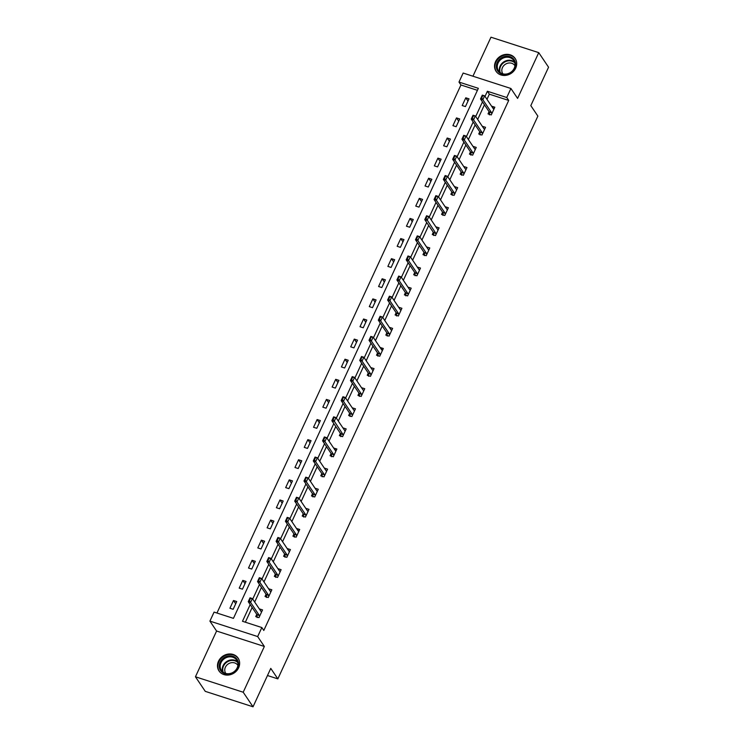 <?xml version="1.0" encoding="UTF-8"?>
<svg xmlns="http://www.w3.org/2000/svg" width="744" height="744" viewBox="0 0 744 744"><rect width="100%" height="100%" fill="white"/><g stroke="black" fill="none" stroke-linecap="round" stroke-linejoin="round"><path stroke-width="1.12" d="M495.551 61.64A11.504 10.118 -34 0 0 496.081 71.331A11.504 10.118 -34 0 0 506.19 75.311A11.504 10.118 -34 0 0 515.694 68.16A11.504 10.118 -34 0 0 515.164 58.469A11.504 10.118 -34 0 0 505.055 54.489A11.504 10.118 -34 0 0 495.551 61.64M218.485 661.276A11.504 10.118 -34 0 0 219.015 670.958A11.504 10.118 -34 0 0 229.124 674.947A11.504 10.118 -34 0 0 238.629 667.787A11.504 10.118 -34 0 0 238.099 658.096A11.504 10.118 -34 0 0 227.99 654.116A11.504 10.118 -34 0 0 218.485 661.276M477.434 90.322L460.945 84.983L458.983 82.073L463.149 73.052L510.914 88.49L506.748 97.52L487.385 91.252L485.004 96.413M267.477 675.524L277.847 678.881L537.875 116.111L530.807 105.62L548.561 67.211L538.74 52.647L490.975 37.2L472.942 76.214M277.847 678.881L270.769 668.391L253.025 706.8L205.26 691.353L195.44 676.789L243.204 692.227L264.353 646.471L257.666 636.566L209.91 621.119L214.077 612.098L233.439 618.357L478.346 88.331L458.983 82.073M264.353 646.471L216.588 631.033L195.44 676.789M216.588 631.033L209.91 621.119M460.945 84.983L216.96 613.028M253.025 706.8L243.204 692.227M233.151 609.289L236.732 601.552L233.504 600.51L229.924 608.239L233.151 609.289M242.442 589.174L246.022 581.445L242.795 580.404L239.215 588.132L242.442 589.174M251.732 569.067L255.313 561.339L252.086 560.297L248.505 568.025L251.732 569.067M261.032 548.96L264.604 541.232L261.377 540.181L257.805 547.919L261.032 548.96M270.323 528.854L273.894 521.116L270.667 520.075L267.096 527.812L270.323 528.854M279.614 508.747L283.185 501.01L279.958 499.968L276.387 507.706L279.614 508.747M288.904 488.641L292.476 480.903L289.249 479.861L285.677 487.599L288.904 488.641M298.195 468.534L301.766 460.796L298.539 459.755L294.968 467.483L298.195 468.534M307.486 448.418L311.057 440.69L307.83 439.648L304.259 447.377L307.486 448.418M316.777 428.312L320.348 420.583L317.121 419.542L313.55 427.27L316.777 428.312M326.067 408.205L329.639 400.477L326.411 399.426L322.84 407.163L326.067 408.205M335.358 388.098L338.929 380.361L335.702 379.319L332.131 387.057L335.358 388.098M344.649 367.992L348.22 360.254L344.993 359.213L341.422 366.95L344.649 367.992M353.939 347.885L357.511 340.148L354.284 339.106L350.712 346.844L353.939 347.885M363.23 327.779L366.801 320.041L363.574 318.999L360.003 326.728L363.23 327.779M372.521 307.663L376.092 299.934L372.865 298.893L369.294 306.621L372.521 307.663M381.812 287.556L385.383 279.828L382.156 278.777L378.584 286.514L381.812 287.556M391.102 267.449L394.673 259.721L391.446 258.67L387.875 266.408L391.102 267.449M400.393 247.343L403.973 239.605L400.746 238.564L397.166 246.301L400.393 247.343M409.684 227.236L413.264 219.499L410.037 218.457L406.457 226.195L409.684 227.236M418.974 207.13L422.555 199.392L419.328 198.35L415.747 206.088L418.974 207.13M428.265 187.023L431.846 179.285L428.618 178.244L425.038 185.972L428.265 187.023M437.556 166.907L441.136 159.179L437.909 158.137L434.329 165.865L437.556 166.907M446.856 146.8L450.427 139.072L447.2 138.021L443.629 145.759L446.856 146.8M456.146 126.694L459.718 118.966L456.491 117.915L452.919 125.652L456.146 126.694M465.437 106.587L469.008 98.85L465.781 97.808L462.21 105.546L465.437 106.587M250.198 604.574L242.479 621.277L261.841 627.545L263.804 630.456L508.71 100.431L489.347 94.172L486.967 99.324M484.437 104.792L477.676 119.431M475.146 124.899L468.385 139.537M465.856 145.006L459.094 159.644M456.565 165.112L449.804 179.76M447.274 185.219L440.513 199.866M437.983 205.335L431.222 219.973M428.693 225.441L421.922 240.079M419.402 245.548L412.632 260.186M410.111 265.654L403.341 280.293M400.821 285.761L394.05 300.399M391.53 305.868L384.76 320.515M382.239 325.974L375.469 340.622M372.949 346.09L366.178 360.728M363.658 366.197L356.888 380.835M354.367 386.303L347.597 400.942M345.067 406.41L338.306 421.048M335.777 426.517L329.015 441.155M326.486 446.623L319.725 461.271M317.195 466.73L310.434 481.377M307.904 486.846L301.143 501.484M298.614 506.952L291.853 521.591M289.323 527.059L282.562 541.697M280.032 547.166L273.271 561.804M270.742 567.272L263.981 581.91M261.451 587.379L254.69 602.026M252.16 607.485L245.353 622.216M256.782 614.349L255.741 616.59L258.968 617.632L262.548 609.903L259.303 608.88M266.073 594.233L265.031 596.483L268.259 597.525L271.839 589.787L268.603 588.774M275.364 574.126L274.322 576.377L277.549 577.418L281.13 569.681L277.903 568.639L279.632 571.206M284.654 554.02L283.622 556.27L286.849 557.312L290.42 549.574L287.184 548.551M293.945 533.913L292.913 536.154L296.14 537.205L299.711 529.468L296.475 528.445L298.902 531.216M303.236 513.806L302.204 516.048L305.431 517.089L309.002 509.361L305.765 508.338L307.505 510.886M312.526 493.7L311.494 495.941L314.721 496.983L318.293 489.254L315.056 488.231M321.817 473.593L320.785 475.834L324.012 476.876L327.583 469.148L324.356 468.097L326.086 470.664M331.108 453.477L330.076 455.728L333.303 456.769L336.874 449.032L333.638 448.018M340.399 433.371L339.366 435.621L342.593 436.663L346.165 428.925L342.938 427.884L344.751 430.525A1.479 0.577 107.9 0 1 344.612 430.413L335.972 417.589L334.186 421.457L331.861 420.704L333.647 416.835L335.972 417.589L333.665 417.365L333.154 419.421L334.047 417.486M349.689 413.264L348.657 415.515L351.884 416.556L355.455 408.819L352.219 407.796M358.98 393.158L357.948 395.399L361.175 396.45L364.746 388.712L361.51 387.689M368.271 373.051L367.238 375.292L370.466 376.334L374.037 368.606L370.8 367.583L372.539 370.131M377.571 352.944L376.529 355.186L379.756 356.227L383.327 348.499L380.091 347.476M386.861 332.838L385.82 335.079L389.047 336.121L392.618 328.392L389.391 327.341L391.204 329.983A1.479 0.577 107.9 0 0 391.223 329.992M396.152 312.722L395.111 314.972L398.338 316.014L401.909 308.276L398.672 307.263M405.443 292.615L404.401 294.866L407.628 295.907L411.2 288.17L407.963 287.156M414.733 272.509L413.692 274.759L416.919 275.801L420.49 268.063L417.254 267.04M424.024 252.402L422.983 254.643L426.21 255.694L429.79 247.957L426.545 246.934L428.293 249.482M433.315 232.295L432.273 234.537L435.5 235.578L439.081 227.85L435.835 226.827L437.677 229.45A1.479 0.577 107.9 0 0 437.677 229.45L437.667 229.45A1.479 0.577 107.9 0 1 437.528 229.329L428.888 216.513L427.103 220.382L424.778 219.629L426.563 215.76L428.888 216.513L426.572 216.281L426.07 218.336L426.963 216.411M442.606 212.189L441.564 214.43L444.791 215.472L448.372 207.743L445.126 206.72M451.896 192.082L450.855 194.323L454.082 195.365L457.662 187.637L454.435 186.586L456.165 189.153M461.187 171.966L460.145 174.217L463.373 175.258L466.953 167.521L463.717 166.507M470.478 151.86L469.445 154.11L472.673 155.152L476.244 147.414L473.017 146.373L474.746 148.94M479.768 131.753L478.736 133.994L481.963 135.045L485.534 127.308L482.298 126.285M489.059 111.647L488.027 113.888L491.254 114.939L494.825 107.201L491.589 106.178L494.016 108.95M510.914 88.49L517.591 98.403L538.74 52.647M508.71 100.431L506.748 97.52M261.841 627.545L257.666 636.566M482.475 101.872L475.714 116.52M473.184 121.988L466.423 136.626M463.893 142.095L457.123 156.733M454.603 162.201L447.832 176.84M445.312 182.308L438.542 196.946M436.021 202.415L429.251 217.062M426.731 222.521L419.96 237.169M417.44 242.628L410.669 257.275M408.149 262.744L401.379 277.382M398.858 282.85L392.088 297.488M389.568 302.957L382.797 317.595M380.268 323.063L373.507 337.702M370.977 343.17L364.216 357.817M361.686 363.277L354.925 377.924M352.396 383.383L345.635 398.031M343.105 403.499L336.344 418.137M333.814 423.606L327.053 438.244M324.524 443.712L317.762 458.351M315.233 463.819L308.472 478.457M305.942 483.926L299.181 498.573M296.651 504.032L289.89 518.68M287.361 524.139L280.6 538.786M278.07 544.255L271.3 558.893M268.779 564.361L262.009 578.999M259.489 584.468L252.718 599.106M489.347 94.172L487.385 91.252M261.051 611.419L259.321 608.852M235.699 603.775L233.504 600.51M244.99 583.668L242.795 580.404M270.342 591.313L268.612 588.746M254.281 563.561L252.086 560.297M263.571 543.446L261.377 540.181M288.923 551.099L287.193 548.533M272.862 523.339L270.667 520.075M282.162 503.232L279.958 499.968M291.453 483.126L289.249 479.861M316.795 490.78L315.065 488.213M300.743 463.019L298.539 459.755M310.034 442.913L307.83 439.648M336.065 450.78L333.647 447.99M319.325 422.806L317.121 419.542M328.616 402.69L326.411 399.426M353.958 410.344L352.228 407.777M337.906 382.583L335.702 379.319M363.249 390.237L361.519 387.671M347.197 362.477L344.993 359.213M356.488 342.37L354.284 339.106M382.518 350.247L380.1 347.448M365.778 322.264L363.574 318.999M375.069 302.157L372.865 298.893M400.412 309.802L398.682 307.235M384.36 282.05L382.156 278.777M409.712 289.695L407.972 287.128M393.65 261.935L391.446 258.67M419.002 269.588L417.263 267.022M402.941 241.828L400.746 238.564M412.232 221.721L410.037 218.457M421.523 201.615L419.328 198.35M446.874 209.269L445.144 206.693M430.813 181.508L428.618 178.244M440.104 161.402L437.909 158.137M465.456 169.046L463.726 166.479M449.395 141.295L447.2 138.021M458.685 121.179L456.491 117.915M484.037 128.833L482.307 126.266M467.985 101.072L465.781 97.808M259.507 616.478L259.303 615.483A1.479 0.577 107.9 0 0 259.21 615.251L250.57 602.426L248.245 601.682L250.031 597.813L252.356 598.567L260.995 611.382A1.479 0.577 107.9 0 0 261.135 611.494A1.479 0.577 107.9 0 0 261.144 611.503L261.014 611.41M249.538 600.389L250.43 598.455L249.147 600.269L250.57 602.426L252.356 598.567L250.43 598.455M257.136 617.567L256.978 614.739A1.479 0.577 107.9 0 0 256.885 614.498L248.245 601.682L249.147 600.269M250.031 597.813L250.04 598.334M227.999 656.05A9.951 8.751 146 0 1 238.424 663.09A9.951 8.751 146 0 1 229.747 673.943A9.951 8.751 146 0 1 219.313 666.903A9.951 8.751 146 0 1 227.999 656.05M229.877 673.571A9.216 8.1 -34 0 0 236.713 660.133A9.216 8.1 -34 0 0 228.259 657.008A9.216 8.1 -34 0 0 221.424 670.437A9.216 8.1 -34 0 0 229.877 673.571M225.841 673.487A7.254 6.38 146 0 1 225.73 673.32A7.254 6.38 146 0 1 231.114 662.746A7.254 6.38 146 0 1 237.764 665.21A7.254 6.38 146 0 1 237.875 665.378M238.805 659.361A11.43 10.053 -34 0 0 238.35 658.607A11.43 10.053 -34 0 0 227.869 654.729A11.43 10.053 -34 0 0 219.396 671.386A11.43 10.053 -34 0 0 219.917 672.092M514.653 68.188A9.951 8.751 146 0 1 501.921 74.065A9.951 8.751 146 0 1 497.224 62.552A9.951 8.751 146 0 1 509.956 56.665A9.951 8.751 146 0 1 514.653 68.188M498.071 63.054A9.216 8.1 -34 0 0 498.489 70.81A9.216 8.1 -34 0 0 506.59 74A9.216 8.1 -34 0 0 514.206 68.262A9.216 8.1 -34 0 0 513.779 60.506A9.216 8.1 -34 0 0 505.678 57.316A9.216 8.1 -34 0 0 498.071 63.054M502.916 73.861A7.254 6.38 146 0 1 502.795 73.693A7.254 6.38 146 0 1 502.46 67.583A7.254 6.38 146 0 1 508.459 63.063A7.254 6.38 146 0 1 514.839 65.584A7.254 6.38 146 0 1 514.941 65.751M515.871 59.734A11.43 10.053 -34 0 0 515.415 58.981A11.43 10.053 -34 0 0 505.371 55.019A11.43 10.053 -34 0 0 495.932 62.133A11.43 10.053 -34 0 0 496.462 71.759A11.43 10.053 -34 0 0 496.992 72.466M271.03 591.536L270.305 591.303A1.479 0.577 107.9 0 0 270.425 591.387L271.021 591.564M268.798 596.372L268.593 595.377L266.268 594.633L266.64 597.004M268.593 595.377A1.479 0.577 107.9 0 0 268.5 595.144L259.861 582.32L257.536 581.566L259.321 577.707L261.646 578.451L270.286 591.275M258.828 580.283L259.721 578.348L258.438 580.162L259.861 582.32L261.646 578.451L259.721 578.348M266.268 594.633A1.479 0.577 107.9 0 0 266.175 594.391L257.536 581.566L258.438 580.162M266.724 596.846L266.426 597.46M259.321 577.707L259.331 578.228M278.089 576.265L277.884 575.27A1.479 0.577 107.9 0 0 277.791 575.038L269.151 562.213L266.826 561.46L268.612 557.591L270.937 558.344L279.577 571.169A1.479 0.577 107.9 0 0 279.716 571.28A1.479 0.577 107.9 0 0 279.725 571.28L279.595 571.197M277.884 575.27L275.559 574.517L275.931 576.888M268.119 560.176L269.012 558.242L267.728 560.046L269.151 562.213L270.937 558.344L269.012 558.242M275.559 574.517A1.479 0.577 107.9 0 0 275.466 574.284L266.826 561.46L267.728 560.046M276.015 576.74L275.717 577.353M268.612 557.591L268.621 558.121M289.611 551.323L288.895 551.09M287.379 556.159L287.175 555.164A1.479 0.577 107.9 0 0 287.082 554.931L278.442 542.106L276.117 541.353L277.903 537.484L280.228 538.238L288.867 551.062A1.479 0.577 107.9 0 0 289.007 551.174L289.602 551.351M277.41 540.07L278.303 538.135L277.019 539.939L278.442 542.106L280.228 538.238L278.303 538.135M285.008 557.237L284.85 554.41A1.479 0.577 107.9 0 0 284.757 554.178L276.117 541.353L277.019 539.939M277.903 537.484L277.912 538.005M296.67 536.052L296.465 535.057L294.14 534.304L294.512 536.675M296.465 535.057A1.479 0.577 107.9 0 0 296.372 534.815L287.733 522L285.408 521.246L287.193 517.378L289.518 518.131L298.158 530.956A1.479 0.577 107.9 0 0 298.298 531.067L298.893 531.244M286.7 519.963L287.593 518.029L286.31 519.833L287.733 522L289.518 518.131L287.593 518.029M294.14 534.304A1.479 0.577 107.9 0 0 294.047 534.071L285.408 521.246L286.31 519.833M294.596 536.526L294.298 537.131M287.193 517.378L287.203 517.898M305.961 515.945L305.756 514.95A1.479 0.577 107.9 0 0 305.663 514.709L297.023 501.893L294.698 501.14L296.484 497.271L298.809 498.024L307.449 510.84A1.479 0.577 107.9 0 0 307.598 510.961L307.477 510.877M295.991 499.856L296.884 497.922L295.601 499.726L297.023 501.893L298.809 498.024L296.884 497.922M303.589 517.024L303.431 514.197A1.479 0.577 107.9 0 0 303.338 513.955L294.698 501.14L295.601 499.726M296.484 497.271L296.493 497.792M317.483 491.003L316.767 490.77M315.251 495.829L315.047 494.844L312.722 494.09L313.094 496.462M315.047 494.844A1.479 0.577 107.9 0 0 314.954 494.602L306.314 481.777L303.989 481.033L305.775 477.164L308.1 477.918L316.739 490.733A1.479 0.577 107.9 0 0 316.888 490.854L317.474 491.021M305.282 479.741L306.175 477.806L304.891 479.62L306.314 481.777L308.1 477.918L306.175 477.806M312.722 494.09A1.479 0.577 107.9 0 0 312.629 493.849L303.989 481.033L304.891 479.62M313.178 496.313L312.88 496.918M305.775 477.164L305.784 477.685M324.542 475.723L324.338 474.728A1.479 0.577 107.9 0 0 324.245 474.495L315.605 461.671L313.28 460.927L315.065 457.058L317.39 457.811L326.03 470.627A1.479 0.577 107.9 0 0 326.179 470.738A1.479 0.577 107.9 0 0 326.179 470.747L326.058 470.654M314.572 459.634L315.465 457.7L314.182 459.513L315.605 461.671L317.39 457.811L315.465 457.7M322.171 476.811L322.012 473.984A1.479 0.577 107.9 0 0 321.919 473.742L313.28 460.927L314.182 459.513M315.065 457.058L315.075 457.579M333.833 455.616L333.628 454.621L331.303 453.877L331.675 456.239M333.628 454.621A1.479 0.577 107.9 0 0 333.535 454.389L324.896 441.564L322.571 440.811L324.356 436.951L326.681 437.695L335.321 450.52A1.479 0.577 107.9 0 0 335.47 450.632L336.056 450.808M323.863 439.527L324.756 437.593L323.473 439.406L324.896 441.564L326.681 437.695L324.756 437.593M331.303 453.877A1.479 0.577 107.9 0 0 331.21 453.635L322.571 440.811L323.473 439.406M331.759 456.091L331.461 456.704M324.356 436.951L324.365 437.472M343.124 435.51L342.919 434.515L340.594 433.761L340.966 436.133M342.919 434.515A1.479 0.577 107.9 0 0 342.826 434.282L333.154 419.421M340.594 433.761A1.479 0.577 107.9 0 0 340.51 433.529L331.861 420.704L332.763 419.291M341.05 435.984L340.752 436.598M333.647 416.835L333.665 417.365M354.646 410.567L353.93 410.335A1.479 0.577 107.9 0 0 354.051 410.418L354.637 410.595M352.414 415.403L352.21 414.408A1.479 0.577 107.9 0 0 352.117 414.176L343.477 401.351L341.152 400.598L342.938 396.729L345.263 397.482L353.912 410.307M342.445 399.314L343.337 397.38L342.063 399.184L343.477 401.351L345.263 397.482L343.337 397.38M350.043 416.482L349.885 413.655A1.479 0.577 107.9 0 0 349.801 413.422L341.152 400.598L342.063 399.184M342.938 396.729L342.956 397.25M363.937 390.461L363.221 390.228M361.705 395.297L361.5 394.301L359.175 393.548L359.547 395.92M361.5 394.301A1.479 0.577 107.9 0 0 361.407 394.06L352.768 381.244L350.443 380.491L352.228 376.622L354.553 377.375L363.202 390.2A1.479 0.577 107.9 0 0 363.342 390.312L363.928 390.488M351.735 379.208L352.628 377.273L351.354 379.077L352.768 381.244L354.553 377.375L352.628 377.273M359.175 393.548A1.479 0.577 107.9 0 0 359.092 393.316L350.443 380.491L351.354 379.077M359.631 395.771L359.333 396.375M352.228 376.622L352.247 377.143M370.996 375.19L370.791 374.195A1.479 0.577 107.9 0 0 370.698 373.953L362.058 361.138L359.733 360.384L361.528 356.516L363.844 357.269L372.493 370.084A1.479 0.577 107.9 0 0 372.632 370.205L372.512 370.121M361.026 359.101L361.919 357.167L360.645 358.971L362.058 361.138L363.844 357.269L361.919 357.167M368.624 376.269L368.466 373.442A1.479 0.577 107.9 0 0 368.382 373.2L359.733 360.384L360.645 358.971M361.528 356.516L361.538 357.036M380.286 355.074L380.082 354.088L377.757 353.335L378.129 355.706M380.082 354.088A1.479 0.577 107.9 0 0 379.998 353.846L371.349 341.022L369.024 340.278L370.819 336.409L373.135 337.162L381.784 349.978A1.479 0.577 107.9 0 0 381.923 350.099L382.509 350.266M370.317 338.985L371.209 337.051L369.935 338.864L371.349 341.022L373.135 337.162L371.209 337.051M377.757 353.335A1.479 0.577 107.9 0 0 377.673 353.093L369.024 340.278L369.935 338.864M378.212 355.558L377.915 356.162M370.819 336.409L370.828 336.93M389.577 334.967L389.372 333.972A1.479 0.577 107.9 0 0 389.289 333.74L380.64 320.915L378.315 320.171L380.11 316.302L382.425 317.046L391.074 329.871A1.479 0.577 107.9 0 0 391.214 329.983M379.607 318.878L380.5 316.944L379.226 318.757L380.64 320.915L382.425 317.046L380.5 316.944M387.215 336.056L387.057 333.228A1.479 0.577 107.9 0 0 386.964 332.987L378.315 320.171L379.226 318.757M380.11 316.302L380.119 316.823M401.109 310.025L400.384 309.792A1.479 0.577 107.9 0 0 400.505 309.876L401.09 310.053M398.868 314.861L398.663 313.866L396.347 313.122L396.71 315.484M398.663 313.866A1.479 0.577 107.9 0 0 398.579 313.633L389.93 300.808L387.615 300.055L389.4 296.196L391.725 296.94L400.365 309.764M388.898 298.772L389.791 296.837L388.517 298.651L389.93 300.808L391.725 296.94L389.791 296.837M396.347 313.122A1.479 0.577 107.9 0 0 396.254 312.88L387.615 300.055L388.517 298.651M396.803 315.335L396.506 315.949M389.4 296.196L389.41 296.717M410.4 289.918L409.674 289.686M408.158 294.754L407.954 293.759L405.638 293.006L406.001 295.377M407.954 293.759A1.479 0.577 107.9 0 0 407.87 293.527L399.221 280.702L396.905 279.949L398.691 276.08L401.016 276.833L409.656 289.658A1.479 0.577 107.9 0 0 409.795 289.769L410.381 289.946M398.189 278.665L399.091 276.731L397.808 278.535L399.221 280.702L401.016 276.833L399.091 276.731M405.638 293.006A1.479 0.577 107.9 0 0 405.545 292.773L396.905 279.949L397.808 278.535M406.094 295.228L405.796 295.842M398.691 276.08L398.7 276.61M419.69 269.812L418.965 269.579A1.479 0.577 107.9 0 0 419.086 269.663L419.672 269.839M417.449 274.648L417.254 273.653A1.479 0.577 107.9 0 0 417.161 273.42L408.512 260.595L406.196 259.842L407.982 255.973L410.307 256.727L418.946 269.551M407.489 258.559L408.382 256.624L407.098 258.428L408.512 260.595L410.307 256.727L408.382 256.624M415.087 275.726L414.929 272.899A1.479 0.577 107.9 0 0 414.836 272.667L406.196 259.842L407.098 258.428M407.982 255.973L407.991 256.494M428.981 249.705L428.256 249.473M426.74 254.541L426.545 253.546L424.219 252.793L424.582 255.164M426.545 253.546A1.479 0.577 107.9 0 0 426.452 253.304L417.812 240.489L415.487 239.735L417.272 235.867L419.597 236.62L428.237 249.445A1.479 0.577 107.9 0 0 428.377 249.556A1.479 0.577 107.9 0 0 428.386 249.556L428.963 249.733M416.779 238.452L417.672 236.518L416.389 238.322L417.812 240.489L419.597 236.62L417.672 236.518M424.219 252.793A1.479 0.577 107.9 0 0 424.127 252.56L415.487 239.735L416.389 238.322M424.675 255.015L424.378 255.62M417.272 235.867L417.282 236.387M436.04 234.434L435.835 233.439A1.479 0.577 107.9 0 0 435.742 233.198L426.07 218.336M433.668 235.513L433.51 232.686A1.479 0.577 107.9 0 0 433.417 232.444L424.778 219.629L425.68 218.215M426.563 215.76L426.572 216.281M447.562 209.492L446.837 209.25M445.331 214.319L445.126 213.333L442.801 212.579L443.173 214.951M445.126 213.333A1.479 0.577 107.9 0 0 445.033 213.091L436.393 200.266L434.068 199.522L435.854 195.653L438.179 196.407L446.819 209.222A1.479 0.577 107.9 0 0 446.958 209.343L447.553 209.51M435.361 198.23L436.254 196.295L434.97 198.109L436.393 200.266L438.179 196.407L436.254 196.295M442.801 212.579A1.479 0.577 107.9 0 0 442.708 212.338L434.068 199.522L434.97 198.109M443.257 214.802L442.959 215.407M435.854 195.653L435.863 196.174M454.621 194.212L454.417 193.217A1.479 0.577 107.9 0 0 454.324 192.984L445.684 180.16L443.359 179.406L445.144 175.547L447.469 176.291L456.109 189.115A1.479 0.577 107.9 0 0 456.249 189.227A1.479 0.577 107.9 0 0 456.258 189.236L456.128 189.143M444.652 178.123L445.544 176.189L444.261 178.002L445.684 180.16L447.469 176.291L445.544 176.189M452.25 195.3L452.092 192.473A1.479 0.577 107.9 0 0 451.999 192.231L443.359 179.406L444.261 178.002M445.144 175.547L445.154 176.068M466.144 169.269L465.428 169.037A1.479 0.577 107.9 0 0 465.539 169.12L466.135 169.297M463.912 174.105L463.707 173.11L461.382 172.366L461.754 174.728M463.707 173.11A1.479 0.577 107.9 0 0 463.614 172.878L454.975 160.053L452.65 159.3L454.435 155.44L456.76 156.184L465.4 169.009M453.942 158.016L454.835 156.082L453.552 157.895L454.975 160.053L456.76 156.184L454.835 156.082M461.382 172.366A1.479 0.577 107.9 0 0 461.289 172.124L452.65 159.3L453.552 157.895M461.838 174.58L461.54 175.193M454.435 155.44L454.445 155.961M473.203 153.999L472.998 153.004A1.479 0.577 107.9 0 0 472.905 152.771L464.265 139.946L461.94 139.193L463.726 135.324L466.051 136.078L474.691 148.902A1.479 0.577 107.9 0 0 474.83 149.014A1.479 0.577 107.9 0 0 474.839 149.014L474.719 148.93M472.998 153.004L470.673 152.25L471.045 154.622M463.233 137.91L464.126 135.975L462.842 137.78L464.265 139.946L466.051 136.078L464.126 135.975M470.673 152.25A1.479 0.577 107.9 0 0 470.58 152.018L461.94 139.193L462.842 137.78M471.129 154.473L470.831 155.087M463.726 135.324L463.735 135.854M484.725 129.056L484.009 128.824M482.493 133.892L482.289 132.897A1.479 0.577 107.9 0 0 482.196 132.655L473.556 119.84L471.231 119.087L473.017 115.218L475.342 115.971L483.981 128.796A1.479 0.577 107.9 0 0 484.121 128.907L484.716 129.084M472.524 117.803L473.417 115.869L472.133 117.673L473.556 119.84L475.342 115.971L473.417 115.869M480.122 134.971L479.964 132.144A1.479 0.577 107.9 0 0 479.871 131.911L471.231 119.087L472.133 117.673M473.017 115.218L473.026 115.739M491.784 113.785L491.579 112.79L489.254 112.037L489.626 114.409M491.579 112.79A1.479 0.577 107.9 0 0 491.486 112.549L482.847 99.733L480.522 98.98L482.307 95.111L484.632 95.864L493.272 108.689A1.479 0.577 107.9 0 0 493.421 108.801L494.007 108.977M481.814 97.697L482.707 95.762L481.424 97.566L482.847 99.733L484.632 95.864L482.707 95.762M489.254 112.037A1.479 0.577 107.9 0 0 489.161 111.805L480.522 98.98L481.424 97.566M489.71 114.26L489.413 114.864M482.307 95.111L482.317 95.632M259.21 615.251L256.885 614.498M259.303 615.483L256.978 614.739M222.642 671.823A9.216 8.1 146 0 1 230.305 660.04A9.216 8.1 146 0 1 237.541 661.788M237.745 662.495A8.919 7.84 -34 0 0 230.528 660.607A8.919 7.84 -34 0 0 223.219 672.278M499.708 72.196A9.216 8.1 146 0 1 500.117 66.086A9.216 8.1 146 0 1 514.606 62.161M514.811 62.868A8.919 7.84 -34 0 0 500.573 66.458A8.919 7.84 -34 0 0 500.294 72.652M268.5 595.144L266.175 594.391M277.791 575.038L275.466 574.284M287.082 554.931L284.757 554.178M287.175 555.164L284.85 554.41M296.372 534.815L294.047 534.071M305.663 514.709L303.338 513.955M305.756 514.95L303.431 514.197M314.954 494.602L312.629 493.849M324.245 474.495L321.919 473.742M324.338 474.728L322.012 473.984M333.535 454.389L331.21 453.635M342.826 434.282L340.51 433.529M352.117 414.176L349.801 413.422M352.21 414.408L349.885 413.655M361.407 394.06L359.092 393.316M370.698 373.953L368.382 373.2M370.791 374.195L368.466 373.442M379.998 353.846L377.673 353.093M389.289 333.74L386.964 332.987M389.372 333.972L387.057 333.228M398.579 313.633L396.254 312.88M407.87 293.527L405.545 292.773M417.161 273.42L414.836 272.667M417.254 273.653L414.929 272.899M426.452 253.304L424.127 252.56M435.742 233.198L433.417 232.444M435.835 233.439L433.51 232.686M445.033 213.091L442.708 212.338M454.324 192.984L451.999 192.231M454.417 193.217L452.092 192.473M463.614 172.878L461.289 172.124M472.905 152.771L470.58 152.018M482.196 132.655L479.871 131.911M482.289 132.897L479.964 132.144M491.486 112.549L489.161 111.805M219.396 671.386L219.713 671.869M238.35 658.607L238.675 659.091M515.415 58.981L515.741 59.464M496.462 71.759L496.787 72.233"/></g></svg>

